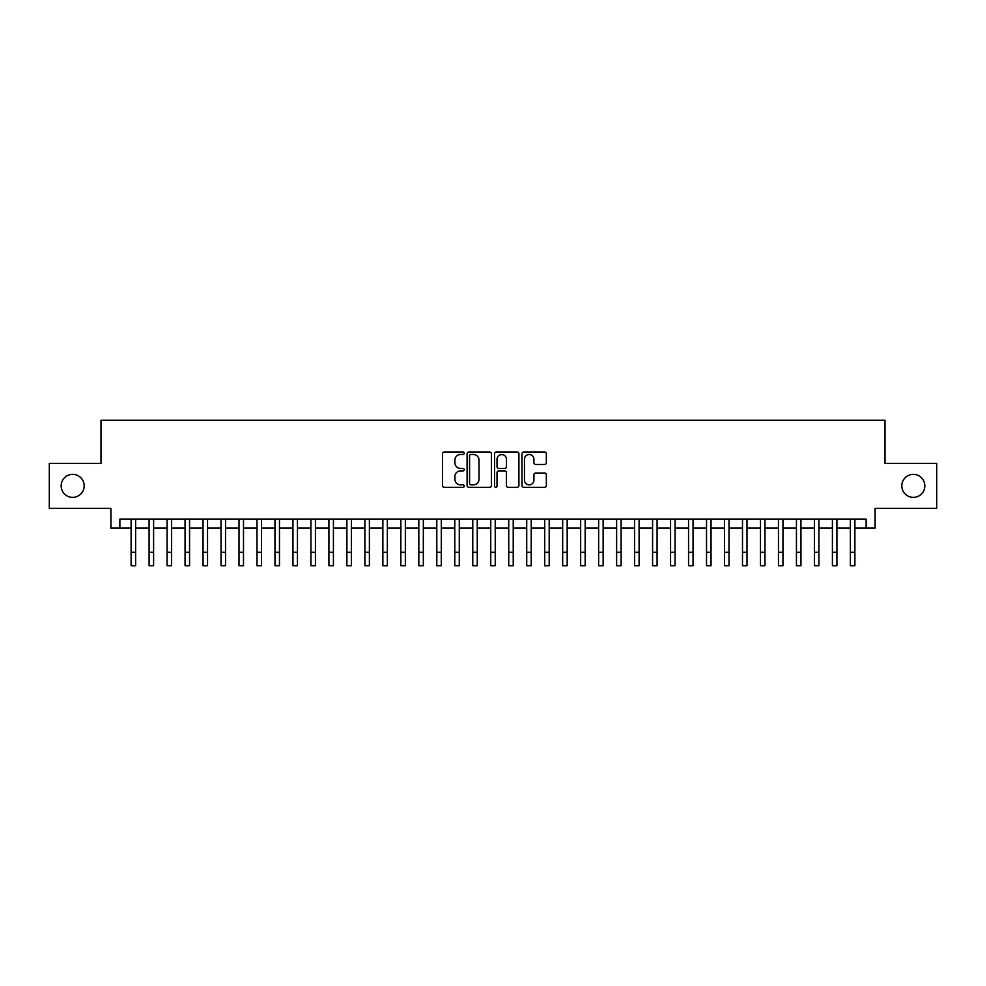 <?xml version="1.0" encoding="UTF-8"?>
<svg xmlns="http://www.w3.org/2000/svg" width="986" height="986" viewBox="0 0 986 986"><rect width="100%" height="100%" fill="white"/><g stroke="black" fill="none" stroke-linecap="round" stroke-linejoin="round"><path stroke-width="1.48" d="M464.233 453.252A1.232 1.232 0 0 0 462.989 452.019L444.242 452.019A1.762 1.762 0 0 0 442.48 453.782L442.48 485.556A1.762 1.762 0 0 0 444.242 487.318L462.989 487.318A1.232 1.232 0 0 0 464.233 486.086A1.232 1.232 0 0 0 462.989 484.853L460.573 484.853A5.645 5.645 0 0 1 454.916 479.196L454.916 476.546A5.645 5.645 0 0 1 460.573 470.901L462.989 470.901A1.232 1.232 0 0 0 464.233 469.669A1.232 1.232 0 0 0 462.989 468.436L460.573 468.436A5.645 5.645 0 0 1 454.916 462.779L454.916 460.142A5.645 5.645 0 0 1 460.573 454.484L462.989 454.484A1.232 1.232 0 0 0 464.233 453.252M901.82 485.851A11.512 11.512 0 0 0 913.319 497.363A11.512 11.512 0 0 0 924.831 485.851A11.512 11.512 0 0 0 913.319 474.34A11.512 11.512 0 0 0 901.82 485.851M61.169 485.851A11.512 11.512 0 0 0 72.681 497.363A11.512 11.512 0 0 0 84.18 485.851A11.512 11.512 0 0 0 72.681 474.34A11.512 11.512 0 0 0 61.169 485.851M544.58 464.468A1.762 1.762 0 0 0 546.343 462.693L546.343 453.782A1.762 1.762 0 0 0 544.58 452.019L523.751 452.019A1.762 1.762 0 0 0 521.988 453.782L521.988 485.556A1.762 1.762 0 0 0 523.751 487.318L544.58 487.318A1.762 1.762 0 0 0 546.343 485.556L546.343 474.784A1.762 1.762 0 0 0 544.58 473.021L535.669 473.021A1.762 1.762 0 0 0 533.907 474.784L533.907 480.12A4.72 4.72 0 0 1 529.186 484.853A4.72 4.72 0 0 1 524.466 480.12L524.466 459.205A4.72 4.72 0 0 1 529.186 454.484A4.72 4.72 0 0 1 533.907 459.205L533.907 462.693A1.762 1.762 0 0 0 535.669 464.468L544.58 464.468M119.873 528.114L119.873 519.117L866.127 519.117L866.127 528.114L875.112 528.114L875.112 508.332L936.7 508.332L936.7 463.371L884.997 463.371L884.997 420.221L101.003 420.221L101.003 463.371L49.3 463.371L49.3 508.332L110.888 508.332L110.888 528.114L131.113 528.114M491.459 453.782A1.762 1.762 0 0 0 489.685 452.019L468.868 452.019A1.762 1.762 0 0 0 467.093 453.782L467.093 485.556A1.762 1.762 0 0 0 468.868 487.318L489.685 487.318A1.762 1.762 0 0 0 491.459 485.556L491.459 453.782M496.315 452.019L517.132 452.019A1.762 1.762 0 0 1 518.907 453.782L518.907 485.556A1.762 1.762 0 0 1 517.132 487.318L508.221 487.318A1.762 1.762 0 0 1 506.459 485.556L506.459 472.664A1.762 1.762 0 0 0 504.696 470.901L498.78 470.901A1.762 1.762 0 0 0 497.018 472.664L497.018 486.086A1.232 1.232 0 0 1 495.785 487.318A1.232 1.232 0 0 1 494.541 486.086L494.541 453.782A1.762 1.762 0 0 1 496.315 452.019M135.612 528.114L149.096 528.114M153.594 528.114L167.078 528.114M171.576 528.114L185.06 528.114M189.559 528.114L203.042 528.114M207.541 528.114L221.024 528.114M225.523 528.114L239.006 528.114M243.505 528.114L256.989 528.114M261.487 528.114L274.971 528.114M279.469 528.114L292.953 528.114M297.452 528.114L310.935 528.114M315.434 528.114L328.917 528.114M333.416 528.114L346.899 528.114M351.398 528.114L364.882 528.114M369.38 528.114L382.864 528.114M387.362 528.114L400.846 528.114M405.345 528.114L418.828 528.114M423.327 528.114L436.81 528.114M441.297 528.114L454.792 528.114M459.279 528.114L472.775 528.114M477.261 528.114L490.757 528.114M495.243 528.114L508.739 528.114M513.225 528.114L526.721 528.114M531.207 528.114L544.703 528.114M549.19 528.114L562.673 528.114M567.172 528.114L580.655 528.114M585.154 528.114L598.638 528.114M603.136 528.114L616.62 528.114M621.118 528.114L634.602 528.114M639.101 528.114L652.584 528.114M657.083 528.114L670.566 528.114M675.065 528.114L688.548 528.114M693.047 528.114L706.531 528.114M711.029 528.114L724.513 528.114M729.011 528.114L742.495 528.114M746.994 528.114L760.477 528.114M764.976 528.114L778.459 528.114M782.958 528.114L796.442 528.114M800.94 528.114L814.424 528.114M818.922 528.114L832.406 528.114M836.904 528.114L850.388 528.114M854.887 528.114L866.127 528.114M470.803 454.484A1.232 1.232 0 0 0 469.57 455.729L469.57 483.608A1.232 1.232 0 0 0 470.803 484.853L473.366 484.853A5.645 5.645 0 0 0 479.011 479.196L479.011 460.142A5.645 5.645 0 0 0 473.366 454.484L470.803 454.484M506.459 459.303A4.72 4.72 0 0 0 501.738 454.583A4.72 4.72 0 0 0 497.018 459.303L497.018 466.674A1.762 1.762 0 0 0 498.78 468.436L504.696 468.436A1.762 1.762 0 0 0 506.459 466.674L506.459 459.303M131.113 552.296L135.612 552.296L135.612 565.779L131.113 565.779L131.113 519.117M135.612 552.296L135.612 519.117M149.096 552.296L153.594 552.296L153.594 565.779L149.096 565.779L149.096 519.117M153.594 552.296L153.594 519.117M167.078 552.296L171.576 552.296L171.576 565.779L167.078 565.779L167.078 519.117M171.576 552.296L171.576 519.117M185.06 552.296L189.559 552.296L189.559 565.779L185.06 565.779L185.06 519.117M189.559 552.296L189.559 519.117M203.042 552.296L207.541 552.296L207.541 565.779L203.042 565.779L203.042 519.117M207.541 552.296L207.541 519.117M221.024 552.296L225.523 552.296L225.523 565.779L221.024 565.779L221.024 519.117M225.523 552.296L225.523 519.117M239.006 552.296L243.505 552.296L243.505 565.779L239.006 565.779L239.006 519.117M243.505 552.296L243.505 519.117M256.989 552.296L261.487 552.296L261.487 565.779L256.989 565.779L256.989 519.117M261.487 552.296L261.487 519.117M274.971 552.296L279.469 552.296L279.469 565.779L274.971 565.779L274.971 519.117M279.469 552.296L279.469 519.117M292.953 552.296L297.452 552.296L297.452 565.779L292.953 565.779L292.953 519.117M297.452 552.296L297.452 519.117M310.935 552.296L315.434 552.296L315.434 565.779L310.935 565.779L310.935 519.117M315.434 552.296L315.434 519.117M328.917 552.296L333.416 552.296L333.416 565.779L328.917 565.779L328.917 519.117M333.416 552.296L333.416 519.117M346.899 552.296L351.398 552.296L351.398 565.779L346.899 565.779L346.899 519.117M351.398 552.296L351.398 519.117M364.882 552.296L369.38 552.296L369.38 565.779L364.882 565.779L364.882 519.117M369.38 552.296L369.38 519.117M382.864 552.296L387.362 552.296L387.362 565.779L382.864 565.779L382.864 519.117M387.362 552.296L387.362 519.117M400.846 552.296L405.345 552.296L405.345 565.779L400.846 565.779L400.846 519.117M405.345 552.296L405.345 519.117M418.828 552.296L423.327 552.296L423.327 565.779L418.828 565.779L418.828 519.117M423.327 552.296L423.327 519.117M436.81 552.296L441.297 552.296L441.297 565.779L436.81 565.779L436.81 519.117M441.297 552.296L441.297 519.117M454.792 552.296L459.279 552.296L459.279 565.779L454.792 565.779L454.792 519.117M459.279 552.296L459.279 519.117M472.775 552.296L477.261 552.296L477.261 565.779L472.775 565.779L472.775 519.117M477.261 552.296L477.261 519.117M490.757 552.296L495.243 552.296L495.243 565.779L490.757 565.779L490.757 519.117M495.243 552.296L495.243 519.117M508.739 552.296L513.225 552.296L513.225 565.779L508.739 565.779L508.739 519.117M513.225 552.296L513.225 519.117M526.721 552.296L531.207 552.296L531.207 565.779L526.721 565.779L526.721 519.117M531.207 552.296L531.207 519.117M544.703 552.296L549.19 552.296L549.19 565.779L544.703 565.779L544.703 519.117M549.19 552.296L549.19 519.117M562.673 552.296L567.172 552.296L567.172 565.779L562.673 565.779L562.673 519.117M567.172 552.296L567.172 519.117M580.655 552.296L585.154 552.296L585.154 565.779L580.655 565.779L580.655 519.117M585.154 552.296L585.154 519.117M598.638 552.296L603.136 552.296L603.136 565.779L598.638 565.779L598.638 519.117M603.136 552.296L603.136 519.117M616.62 552.296L621.118 552.296L621.118 565.779L616.62 565.779L616.62 519.117M621.118 552.296L621.118 519.117M634.602 552.296L639.101 552.296L639.101 565.779L634.602 565.779L634.602 519.117M639.101 552.296L639.101 519.117M652.584 552.296L657.083 552.296L657.083 565.779L652.584 565.779L652.584 519.117M657.083 552.296L657.083 519.117M670.566 552.296L675.065 552.296L675.065 565.779L670.566 565.779L670.566 519.117M675.065 552.296L675.065 519.117M688.548 552.296L693.047 552.296L693.047 565.779L688.548 565.779L688.548 519.117M693.047 552.296L693.047 519.117M706.531 552.296L711.029 552.296L711.029 565.779L706.531 565.779L706.531 519.117M711.029 552.296L711.029 519.117M724.513 552.296L729.011 552.296L729.011 565.779L724.513 565.779L724.513 519.117M729.011 552.296L729.011 519.117M742.495 552.296L746.994 552.296L746.994 565.779L742.495 565.779L742.495 519.117M746.994 552.296L746.994 519.117M760.477 552.296L764.976 552.296L764.976 565.779L760.477 565.779L760.477 519.117M764.976 552.296L764.976 519.117M778.459 552.296L782.958 552.296L782.958 565.779L778.459 565.779L778.459 519.117M782.958 552.296L782.958 519.117M796.442 552.296L800.94 552.296L800.94 565.779L796.442 565.779L796.442 519.117M800.94 552.296L800.94 519.117M814.424 552.296L818.922 552.296L818.922 565.779L814.424 565.779L814.424 519.117M818.922 552.296L818.922 519.117M832.406 552.296L836.904 552.296L836.904 565.779L832.406 565.779L832.406 519.117M836.904 552.296L836.904 519.117M850.388 552.296L854.887 552.296L854.887 565.779L850.388 565.779L850.388 519.117M854.887 552.296L854.887 519.117"/></g></svg>
